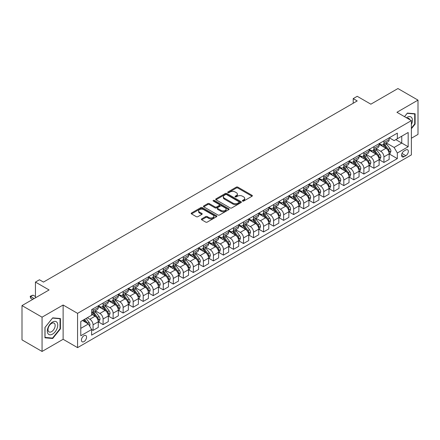 <?xml version="1.0" encoding="UTF-8"?>
<svg xmlns="http://www.w3.org/2000/svg" width="440" height="440" viewBox="0 0 440 440"><rect width="100%" height="100%" fill="white"/><g stroke="black" fill="none" stroke-linecap="round" stroke-linejoin="round"><path stroke-width="0.66" d="M242.572 201.064A0.781 0.451 0 0 0 243.672 201.064L252.043 196.235A1.117 0.643 0 0 0 252.368 195.778A1.117 0.643 0 0 0 252.043 195.322L237.864 187.138A1.117 0.643 0 0 0 236.291 187.138L227.92 191.972A0.781 0.451 0 0 0 227.695 192.291A0.781 0.451 0 0 0 227.92 192.605A0.781 0.451 0 0 0 229.026 192.605L230.109 191.983A3.564 2.057 0 0 1 235.147 191.983L236.33 192.665A3.564 2.057 0 0 1 237.375 194.117A3.564 2.057 0 0 1 236.33 195.575L235.246 196.202A0.781 0.451 0 0 0 235.015 196.515A0.781 0.451 0 0 0 235.246 196.834A0.781 0.451 0 0 0 236.346 196.834L237.43 196.213A3.564 2.057 0 0 1 242.473 196.213L243.656 196.895A3.564 2.057 0 0 1 244.701 198.347A3.564 2.057 0 0 1 243.656 199.804L242.572 200.431A0.781 0.451 0 0 0 242.341 200.745A0.781 0.451 0 0 0 242.572 201.064L242.572 200.431M83.991 341.611A3.63 2.096 120 0 0 86.361 338.409A3.63 2.096 120 0 0 85.805 335.5A3.63 2.096 120 0 0 83.991 335.682A3.63 2.096 120 0 0 81.614 338.882A3.63 2.096 120 0 0 82.17 341.792A3.63 2.096 120 0 0 83.991 341.611M201.713 218.878A1.117 0.643 0 0 0 201.388 219.335A1.117 0.643 0 0 0 201.713 219.791L205.689 222.085A1.117 0.643 0 0 0 207.268 222.085L216.557 216.722A1.117 0.643 0 0 0 216.887 216.266A1.117 0.643 0 0 0 216.557 215.809L202.384 207.625A1.117 0.643 0 0 0 200.805 207.625L191.51 212.993A1.117 0.643 0 0 0 191.186 213.444A1.117 0.643 0 0 0 191.51 213.901L196.317 216.673A1.117 0.643 0 0 0 197.89 216.673L201.872 214.379A1.117 0.643 0 0 0 202.197 213.923A1.117 0.643 0 0 0 201.872 213.466L199.485 212.091A2.981 1.722 0 0 1 198.616 210.876A2.981 1.722 0 0 1 200.453 209.286A2.981 1.722 0 0 1 203.704 209.66L213.037 215.05A2.981 1.722 0 0 1 213.906 216.266A2.981 1.722 0 0 1 212.069 217.855A2.981 1.722 0 0 1 208.819 217.481L207.268 216.585A1.117 0.643 0 0 0 205.689 216.585L201.713 218.878L201.713 219.791M411.378 138.232L418 134.409L418 100.128L397.942 88.545L370.86 104.181L357.214 96.305L353.205 98.621L357.214 100.936L43.467 282.079L39.452 279.763L35.442 282.079L35.442 297.831M42.059 317.174L42.059 351.456L63.123 339.295L63.123 305.014L42.059 317.174L22 305.591L49.082 289.955L35.442 282.079M63.123 305.014L77.567 313.352L411.378 120.626L411.378 154.907L77.567 347.633L77.567 313.352M418 100.128L396.935 112.288L411.378 120.626M230.186 207.944A1.117 0.643 0 0 0 231.759 207.944L241.054 202.576A1.117 0.643 0 0 0 241.379 202.125A1.117 0.643 0 0 0 241.054 201.669L226.875 193.485A1.117 0.643 0 0 0 225.302 193.485L216.007 198.847A1.117 0.643 0 0 0 215.683 199.304A1.117 0.643 0 0 0 216.007 199.76L230.186 207.944M213.604 201.234A0.781 0.451 0 0 1 214.396 201.344L228.795 209.655L219.511 215.012A1.117 0.643 0 0 1 217.938 215.012L203.759 206.828L203.759 205.92A1.117 0.643 0 0 0 203.434 206.377A1.117 0.643 0 0 0 203.759 206.828M203.759 205.92L207.735 203.621A1.117 0.643 0 0 1 209.314 203.621L215.061 206.943A1.117 0.643 0 0 0 216.639 206.943L219.274 205.42A1.117 0.643 0 0 0 219.604 204.963A1.117 0.643 0 0 0 219.274 204.512L213.29 201.053A0.781 0.451 0 0 1 213.065 200.734A0.781 0.451 0 0 1 213.543 200.321A0.781 0.451 0 0 1 214.396 200.415L228.806 208.742A1.117 0.643 0 0 1 229.136 209.193A1.117 0.643 0 0 1 228.806 209.649L228.806 208.742M42.059 351.456L22 339.873L22 305.591M405.845 149.952L404.08 150.97A3.52 2.03 120 0 0 401.781 154.072A3.52 2.03 120 0 0 402.32 156.893A3.52 2.03 120 0 0 404.08 156.717L405.845 155.7A3.52 2.03 120 0 0 408.144 152.597A3.52 2.03 120 0 0 407.6 149.776A3.52 2.03 120 0 0 405.845 149.952M389.274 137.792L394.13 140.597L397.337 138.743L397.337 133.133L91.614 309.645L91.614 315.249L80.779 321.502L80.779 335.775L91.614 329.522L91.614 335.126L397.337 158.614L397.337 153.01L394.13 147.45L386.15 142.846M397.337 138.743L408.172 132.484L408.172 146.757L397.337 153.01M63.123 339.295L77.567 347.633M353.205 98.621L353.205 103.252M395.813 139.623L401.753 143.049L401.753 136.191L408.172 132.484M394.13 147.45L401.753 143.049L408.172 146.757M80.779 328.361L88.401 323.961L82.462 320.529M91.614 329.566L93.055 330.402L93.055 324.791A4.538 2.618 -120 0 0 89.848 319.236L87.279 317.752M93.055 330.402L98.269 327.388L98.269 321.783A4.538 2.618 -120 0 0 95.062 316.223L91.614 314.232M98.389 321.899L103.087 324.61L103.087 319.006A4.538 2.618 -120 0 0 99.875 313.445L95.266 310.783M103.087 324.61L108.301 321.596L108.301 315.992A4.538 2.618 -120 0 0 105.094 310.431L98.269 306.493M108.422 316.107L113.118 318.819L113.118 313.214A4.538 2.618 -120 0 0 109.907 307.654L105.297 304.992M113.118 318.819L118.333 315.805L118.333 310.2A4.538 2.618 -120 0 0 115.121 304.639L108.301 300.702M118.454 310.316L123.145 313.027L123.145 307.423A4.538 2.618 -120 0 0 119.939 301.862L115.33 299.2M123.145 313.027L128.364 310.013L128.364 304.409A4.538 2.618 -120 0 0 125.153 298.848L118.333 294.91M128.48 304.524L133.177 307.236L133.177 301.631A4.538 2.618 -120 0 0 129.965 296.07L125.356 293.409M133.177 307.236L138.391 304.227L138.391 298.617A4.538 2.618 -120 0 0 135.185 293.062L128.364 289.124M138.512 298.733L143.209 301.444L143.209 295.84A4.538 2.618 -120 0 0 139.997 290.279L135.388 287.617M143.209 301.444L148.423 298.436L148.423 292.826A4.538 2.618 -120 0 0 145.211 287.27L138.391 283.333M148.544 292.941L153.236 295.652L153.236 290.048A4.538 2.618 -120 0 0 150.029 284.488L145.42 281.826M153.236 295.652L158.455 292.644L158.455 287.034A4.538 2.618 -120 0 0 155.243 281.479L148.423 277.541M158.576 287.155L163.268 289.861L163.268 284.257A4.538 2.618 -120 0 0 160.061 278.696L155.452 276.04M163.268 289.861L168.482 286.853L168.482 281.248A4.538 2.618 -120 0 0 165.275 275.688L158.455 271.75M168.603 281.364L173.299 284.07L173.299 278.465A4.538 2.618 -120 0 0 170.088 272.905L165.479 270.248M173.299 284.07L178.514 281.061L178.514 275.457A4.538 2.618 -120 0 0 175.307 269.896L168.482 265.958M178.635 275.572L183.332 278.284L183.332 272.673A4.538 2.618 -120 0 0 180.12 267.113L175.511 264.457M183.332 278.284L188.546 275.27L188.546 269.665A4.538 2.618 -120 0 0 185.334 264.105L178.514 260.166M188.667 269.781L193.358 272.492L193.358 266.882A4.538 2.618 -120 0 0 190.152 261.327L185.543 258.665M193.358 272.492L198.578 269.478L198.578 263.874A4.538 2.618 -120 0 0 195.365 258.313L188.546 254.375M198.693 263.989L203.39 266.701L203.39 261.091A4.538 2.618 -120 0 0 200.178 255.536L195.569 252.874M203.39 266.701L208.604 263.687L208.604 258.082A4.538 2.618 -120 0 0 205.398 252.522L198.578 248.584M208.725 258.197L213.422 260.909L213.422 255.305A4.538 2.618 -120 0 0 210.21 249.744L205.601 247.082M213.422 260.909L218.636 257.895L218.636 252.291A4.538 2.618 -120 0 0 215.424 246.73L208.604 242.792M218.757 252.406L223.448 255.118L223.448 249.513A4.538 2.618 -120 0 0 220.242 243.953L215.633 241.291M223.448 255.118L228.668 252.104L228.668 246.499A4.538 2.618 -120 0 0 225.456 240.939L218.636 237.001M228.789 246.615L233.481 249.326L233.481 243.722A4.538 2.618 -120 0 0 230.269 238.161L225.665 235.499M233.481 249.326L238.695 246.312L238.695 240.708A4.538 2.618 -120 0 0 235.488 235.147L228.668 231.209M238.816 240.823L243.513 243.535L243.513 237.93A4.538 2.618 -120 0 0 240.301 232.37L235.691 229.708M243.513 243.535L248.727 240.526L248.727 234.916A4.538 2.618 -120 0 0 245.52 229.361L238.695 225.423M248.848 235.032L253.539 237.743L253.539 232.139A4.538 2.618 -120 0 0 250.333 226.578L245.724 223.916M253.539 237.743L258.759 234.735L258.759 229.125A4.538 2.618 -120 0 0 255.547 223.57L248.727 219.632M258.88 229.24L263.571 231.952L263.571 226.347A4.538 2.618 -120 0 0 260.365 220.787L255.756 218.125M263.571 231.952L268.791 228.943L268.791 223.333A4.538 2.618 -120 0 0 265.579 217.778L258.759 213.84M268.906 223.454L273.603 226.16L273.603 220.556A4.538 2.618 -120 0 0 270.391 214.995L265.782 212.339M273.603 226.16L278.817 223.152L278.817 217.547A4.538 2.618 -120 0 0 275.611 211.987L268.791 208.049M278.938 217.663L283.635 220.369L283.635 214.764A4.538 2.618 -120 0 0 280.423 209.204L275.814 206.547M283.635 220.369L288.849 217.36L288.849 211.756A4.538 2.618 -120 0 0 285.637 206.195L278.817 202.257M288.97 211.871L293.661 214.583L293.661 208.972A4.538 2.618 -120 0 0 290.455 203.412L285.846 200.756M293.661 214.583L298.881 211.569L298.881 205.964A4.538 2.618 -120 0 0 295.669 200.404L288.849 196.465M299.002 206.08L303.694 208.791L303.694 203.181A4.538 2.618 -120 0 0 300.482 197.626L295.878 194.964M303.694 208.791L308.908 205.777L308.908 200.173A4.538 2.618 -120 0 0 305.701 194.612L298.881 190.674M309.029 200.288L313.726 203L313.726 197.389A4.538 2.618 -120 0 0 310.514 191.835L305.905 189.173M313.726 203L318.94 199.986L318.94 194.381A4.538 2.618 -120 0 0 315.728 188.821L308.908 184.882M319.061 194.497L323.752 197.208L323.752 191.604A4.538 2.618 -120 0 0 320.546 186.043L315.937 183.381M323.752 197.208L328.972 194.194L328.972 188.59A4.538 2.618 -120 0 0 325.76 183.029L318.94 179.091M329.093 188.705L333.784 191.417L333.784 185.812A4.538 2.618 -120 0 0 330.577 180.252L325.969 177.59M333.784 191.417L338.998 188.403L338.998 182.798A4.538 2.618 -120 0 0 335.791 177.238L328.972 173.299M339.119 182.913L343.816 185.625L343.816 180.021A4.538 2.618 -120 0 0 340.604 174.46L335.995 171.798M343.816 185.625L349.03 182.611L349.03 177.007A4.538 2.618 -120 0 0 345.824 171.446L338.998 167.508M349.151 177.122L353.848 179.834L353.848 174.229A4.538 2.618 -120 0 0 350.636 168.669L346.027 166.007M353.848 179.834L359.062 176.825L359.062 171.215A4.538 2.618 -120 0 0 355.85 165.66L349.03 161.722M359.183 171.331L363.875 174.042L363.875 168.438A4.538 2.618 -120 0 0 360.668 162.877L356.059 160.215M363.875 174.042L369.094 171.034L369.094 165.423A4.538 2.618 -120 0 0 365.882 159.869L359.062 155.93M369.209 165.539L373.907 168.251L373.907 162.646A4.538 2.618 -120 0 0 370.695 157.086L366.086 154.423M373.907 168.251L379.12 165.242L379.12 159.638A4.538 2.618 -120 0 0 375.914 154.077L369.094 150.139M379.242 159.753L383.939 162.459L383.939 156.855A4.538 2.618 -120 0 0 380.727 151.294L376.118 148.638M383.939 162.459L389.153 159.451L389.153 153.846A4.538 2.618 -120 0 0 385.941 148.286L379.12 144.347M379.242 143.583L380.727 144.441A4.538 2.618 -120 0 0 382.998 144.666A4.538 2.618 -120 0 0 383.939 142.588L383.939 140.871M369.209 149.375L370.695 150.232A4.538 2.618 -120 0 0 372.966 150.453A4.538 2.618 -120 0 0 373.907 148.379L373.907 146.663M359.183 155.166L360.668 156.019A4.538 2.618 -120 0 0 362.934 156.244A4.538 2.618 -120 0 0 363.875 154.171L363.875 152.455M349.151 160.958L350.636 161.81A4.538 2.618 -120 0 0 352.908 162.036A4.538 2.618 -120 0 0 353.848 159.957L353.848 158.246M339.119 166.744L340.604 167.602A4.538 2.618 -120 0 0 342.875 167.827A4.538 2.618 -120 0 0 343.816 165.748L343.816 164.038M329.093 172.535L330.577 173.393A4.538 2.618 -120 0 0 332.844 173.619A4.538 2.618 -120 0 0 333.784 171.54L333.784 169.829M319.061 178.327L320.546 179.185A4.538 2.618 -120 0 0 322.817 179.41A4.538 2.618 -120 0 0 323.752 177.331L323.752 175.615M309.029 184.118L310.514 184.976A4.538 2.618 -120 0 0 312.785 185.202A4.538 2.618 -120 0 0 313.726 183.123L313.726 181.406M299.002 189.91L300.482 190.768A4.538 2.618 -120 0 0 302.753 190.993A4.538 2.618 -120 0 0 303.694 188.914L303.694 187.198M288.97 195.701L290.455 196.559A4.538 2.618 -120 0 0 292.721 196.785A4.538 2.618 -120 0 0 293.661 194.706L293.661 192.99M278.938 201.493L280.423 202.351A4.538 2.618 -120 0 0 282.695 202.576A4.538 2.618 -120 0 0 283.635 200.497L283.635 198.781M268.906 207.284L270.391 208.142A4.538 2.618 -120 0 0 272.663 208.368A4.538 2.618 -120 0 0 273.603 206.288L273.603 204.573M258.88 213.076L260.365 213.934A4.538 2.618 -120 0 0 262.631 214.154A4.538 2.618 -120 0 0 263.571 212.08L263.571 210.364M248.848 218.867L250.333 219.72A4.538 2.618 -120 0 0 252.604 219.945A4.538 2.618 -120 0 0 253.539 217.872L253.539 216.156M238.816 224.659L240.301 225.511A4.538 2.618 -120 0 0 242.572 225.737A4.538 2.618 -120 0 0 243.513 223.657L243.513 221.947M228.789 230.445L230.269 231.303A4.538 2.618 -120 0 0 232.54 231.528A4.538 2.618 -120 0 0 233.481 229.449L233.481 227.739M218.757 236.236L220.242 237.094A4.538 2.618 -120 0 0 222.508 237.32A4.538 2.618 -120 0 0 223.448 235.24L223.448 233.53M208.725 242.028L210.21 242.886A4.538 2.618 -120 0 0 212.482 243.111A4.538 2.618 -120 0 0 213.422 241.032L213.422 239.316M198.693 247.819L200.178 248.677A4.538 2.618 -120 0 0 202.45 248.903A4.538 2.618 -120 0 0 203.39 246.824L203.39 245.108M188.667 253.611L190.152 254.469A4.538 2.618 -120 0 0 192.418 254.694A4.538 2.618 -120 0 0 193.358 252.615L193.358 250.899M178.635 259.402L180.12 260.26A4.538 2.618 -120 0 0 182.391 260.486A4.538 2.618 -120 0 0 183.332 258.406L183.332 256.69M168.603 265.194L170.088 266.052A4.538 2.618 -120 0 0 172.359 266.277A4.538 2.618 -120 0 0 173.299 264.198L173.299 262.482M158.576 270.985L160.061 271.843A4.538 2.618 -120 0 0 162.327 272.069A4.538 2.618 -120 0 0 163.268 269.99L163.268 268.274M148.544 276.777L150.029 277.635A4.538 2.618 -120 0 0 152.295 277.855A4.538 2.618 -120 0 0 153.236 275.781L153.236 274.065M138.512 282.568L139.997 283.421A4.538 2.618 -120 0 0 142.269 283.646A4.538 2.618 -120 0 0 143.209 281.572L143.209 279.857M128.48 288.36L129.965 289.212A4.538 2.618 -120 0 0 132.237 289.438A4.538 2.618 -120 0 0 133.177 287.359L133.177 285.648M118.454 294.145L119.939 295.004A4.538 2.618 -120 0 0 122.205 295.229A4.538 2.618 -120 0 0 123.145 293.15L123.145 291.44M108.422 299.937L109.907 300.795A4.538 2.618 -120 0 0 112.178 301.02A4.538 2.618 -120 0 0 113.118 298.942L113.118 297.231M98.389 305.729L99.875 306.587A4.538 2.618 -120 0 0 102.146 306.812A4.538 2.618 -120 0 0 103.087 304.733L103.087 303.017M389.274 153.962L397.337 158.614M382.998 144.666L388.212 141.653A4.538 2.618 -120 0 0 389.153 139.574L389.153 137.863M372.966 150.453L378.18 147.444A4.538 2.618 -120 0 0 379.12 145.365L379.12 143.649M362.934 156.244L368.154 153.236A4.538 2.618 -120 0 0 369.094 151.156L369.094 149.441M352.908 162.036L358.122 159.027A4.538 2.618 -120 0 0 359.062 156.948L359.062 155.232M342.875 167.827L348.09 164.819A4.538 2.618 -120 0 0 349.03 162.739L349.03 161.024M332.844 173.619L338.063 170.61A4.538 2.618 -120 0 0 338.998 168.531L338.998 166.815M322.817 179.41L328.031 176.396A4.538 2.618 -120 0 0 328.972 174.323L328.972 172.607M312.785 185.202L317.999 182.188A4.538 2.618 -120 0 0 318.94 180.114L318.94 178.398M302.753 190.993L307.967 187.979A4.538 2.618 -120 0 0 308.908 185.9L308.908 184.19M292.721 196.785L297.941 193.771A4.538 2.618 -120 0 0 298.881 191.691L298.881 189.981M282.695 202.576L287.909 199.562A4.538 2.618 -120 0 0 288.849 197.483L288.849 195.773M272.663 208.368L277.877 205.354A4.538 2.618 -120 0 0 278.817 203.274L278.817 201.564M262.631 214.154L267.85 211.145A4.538 2.618 -120 0 0 268.791 209.066L268.791 207.35M252.604 219.945L257.818 216.937A4.538 2.618 -120 0 0 258.759 214.858L258.759 213.142M242.572 225.737L247.786 222.728A4.538 2.618 -120 0 0 248.727 220.649L248.727 218.933M232.54 231.528L237.754 228.52A4.538 2.618 -120 0 0 238.695 226.441L238.695 224.725M222.508 237.32L227.728 234.311A4.538 2.618 -120 0 0 228.668 232.232L228.668 230.516M212.482 243.111L217.696 240.097A4.538 2.618 -120 0 0 218.636 238.024L218.636 236.308M202.45 248.903L207.663 245.889A4.538 2.618 -120 0 0 208.604 243.815L208.604 242.099M192.418 254.694L197.637 251.68A4.538 2.618 -120 0 0 198.578 249.601L198.578 247.891M182.391 260.486L187.605 257.471A4.538 2.618 -120 0 0 188.546 255.393L188.546 253.682M172.359 266.277L177.573 263.263A4.538 2.618 -120 0 0 178.514 261.184L178.514 259.474M162.327 272.069L167.547 269.055A4.538 2.618 -120 0 0 168.482 266.976L168.482 265.26M152.295 277.855L157.514 274.846A4.538 2.618 -120 0 0 158.455 272.767L158.455 271.051M142.269 283.646L147.482 280.638A4.538 2.618 -120 0 0 148.423 278.559L148.423 276.843M132.237 289.438L137.451 286.429A4.538 2.618 -120 0 0 138.391 284.35L138.391 282.634M122.205 295.229L127.424 292.221A4.538 2.618 -120 0 0 128.364 290.142L128.364 288.425M112.178 301.02L117.392 298.012A4.538 2.618 -120 0 0 118.333 295.933L118.333 294.217M102.146 306.812L107.36 303.798A4.538 2.618 -120 0 0 108.301 301.725L108.301 300.009M91.614 312.785A4.538 2.618 -120 0 0 92.114 312.604L97.334 309.59A4.538 2.618 -120 0 0 98.269 307.516L98.269 305.8M92.114 312.604A4.538 2.618 -120 0 0 93.055 310.525L93.055 308.809M88.401 323.961L91.614 329.522M411.378 128.739L415.113 124.097L415.113 113.773L407.368 113.08L404.498 116.655M44.952 337.81L52.696 338.503L60.434 328.867L60.434 318.543L52.696 317.851L44.952 327.486L44.952 337.81M414.711 123.866L415.113 124.097M60.038 328.636L60.434 328.867M51.876 338.03L52.696 338.503M242.88 201.174L243.656 200.728A3.564 2.057 0 0 0 244.701 199.276L244.701 198.347M237.375 194.117L237.375 195.047A3.564 2.057 0 0 1 236.33 196.499L235.56 196.944M252.043 195.322L252.043 196.235L237.864 188.067A1.117 0.643 0 0 0 236.291 188.067L228.234 192.715M241.038 202.587L226.875 194.409A1.117 0.643 0 0 0 225.302 194.409L216.024 199.766L216.007 198.847M239.085 202.439A0.781 0.451 0 0 0 239.316 202.125A0.781 0.451 0 0 0 239.085 201.806L226.639 194.618A0.781 0.451 0 0 0 225.539 194.618L224.395 195.278A3.564 2.057 0 0 0 223.35 196.735A3.564 2.057 0 0 0 224.395 198.187L232.903 203.099A3.564 2.057 0 0 0 237.941 203.099L239.085 202.439L239.085 203.368A0.781 0.451 0 0 0 239.316 203.049L239.316 202.125M223.35 196.735L223.35 197.659A3.564 2.057 0 0 0 224.395 199.117L224.395 198.187M239.085 203.368L237.941 204.028A3.564 2.057 0 0 1 232.903 204.028L224.395 199.117M203.775 206.839L207.735 204.551L207.735 203.621M219.604 204.963L219.604 205.893A1.117 0.643 0 0 1 219.274 206.344L216.639 207.867A1.117 0.643 0 0 1 215.061 207.867L209.314 204.551A1.117 0.643 0 0 0 207.735 204.551M221.029 210.386A2.981 1.722 0 0 0 224.274 210.76A2.981 1.722 0 0 0 226.116 209.171A2.981 1.722 0 0 0 225.242 207.955L221.953 206.058A1.117 0.643 0 0 0 220.38 206.058L217.74 207.581A1.117 0.643 0 0 0 217.415 208.032A1.117 0.643 0 0 0 217.74 208.489L221.029 210.386L221.029 211.316A2.981 1.722 0 0 0 224.274 211.684A2.981 1.722 0 0 0 226.116 210.1L226.116 209.171M217.415 208.032L217.415 208.962A1.117 0.643 0 0 0 217.74 209.418L217.74 208.489M221.029 211.316L217.74 209.418M213.906 216.266L213.906 217.19A2.981 1.722 0 0 1 212.069 218.779A2.981 1.722 0 0 1 208.819 218.411L207.268 217.509A1.117 0.643 0 0 0 205.689 217.509L201.729 219.797M198.616 210.876L198.616 211.805A2.981 1.722 0 0 0 199.485 213.021L199.485 212.091M201.856 214.385L199.485 213.021M216.546 216.728L202.384 208.549A1.117 0.643 0 0 0 200.805 208.549L191.527 213.906M389.153 154.028L390.115 153.472L390.918 151.156A3.009 1.738 -120 0 0 389.956 148.594L386.678 144.221A8.679 5.011 -120 0 0 385.732 143.083M382.47 146.278A8.679 5.011 -120 0 0 380.694 144.419M388.877 152.185L389.296 151.283A3.009 1.738 -120 0 0 388.432 149.474L385.154 145.101A8.679 5.011 -120 0 0 384.208 143.963M383.4 144.43A7.205 4.158 60 0 1 384.582 145.778L387.36 149.479M383.245 144.524A8.679 5.011 60 0 1 384.192 145.656L386.37 148.566M379.12 159.819L380.083 159.264L380.886 156.948A3.009 1.738 -120 0 0 379.929 154.385L376.651 150.013A8.679 5.011 -120 0 0 375.7 148.874M372.444 152.07A8.679 5.011 -120 0 0 370.661 150.211M378.846 157.977L379.264 157.075A3.009 1.738 -120 0 0 378.406 155.265L375.122 150.893A8.679 5.011 -120 0 0 374.176 149.754M373.368 150.222A7.205 4.158 60 0 1 374.55 151.569L377.327 155.271M373.214 150.31A8.679 5.011 60 0 1 374.16 151.448L376.343 154.357M369.094 165.611L370.057 165.055L370.86 162.739A3.009 1.738 -120 0 0 369.897 160.177L366.619 155.798A8.679 5.011 -120 0 0 365.673 154.666M362.411 157.861A8.679 5.011 -120 0 0 360.635 156.002M368.819 163.768L369.232 162.866A3.009 1.738 -120 0 0 368.374 161.056L365.096 156.684A8.679 5.011 -120 0 0 364.144 155.546M363.341 156.013A7.205 4.158 60 0 1 364.524 157.361L367.296 161.062M363.182 156.101A8.679 5.011 60 0 1 364.133 157.239L366.311 160.149M359.062 171.402L360.025 170.847L360.827 168.531A3.009 1.738 -120 0 0 359.865 165.968L356.587 161.59A8.679 5.011 -120 0 0 355.641 160.457M352.38 163.653A8.679 5.011 -120 0 0 350.603 161.794M358.787 169.56L359.205 168.657A3.009 1.738 -120 0 0 358.341 166.848L355.064 162.47A8.679 5.011 -120 0 0 354.118 161.337M353.309 161.805A7.205 4.158 60 0 1 354.492 163.147L357.264 166.854M353.155 161.893A8.679 5.011 60 0 1 354.101 163.026L356.279 165.941M349.03 177.194L349.993 176.638L350.796 174.323A3.009 1.738 -120 0 0 349.839 171.76L346.555 167.382A8.679 5.011 -120 0 0 345.609 166.249M342.348 169.444A8.679 5.011 -120 0 0 340.571 167.585M348.755 175.351L349.173 174.449A3.009 1.738 -120 0 0 348.31 172.639L345.032 168.262A8.679 5.011 -120 0 0 344.086 167.129M343.277 167.596A7.205 4.158 60 0 1 344.459 168.938L347.237 172.645M343.123 167.684A8.679 5.011 60 0 1 344.069 168.817L346.252 171.727M411.378 124.52A7.376 4.257 120 0 0 411.725 117.695A7.376 4.257 120 0 0 406.461 117.783M409.69 119.653A5.049 2.915 120 0 0 409.349 118.916A5.049 2.915 120 0 0 408.782 118.393A5.049 2.915 120 0 0 407.236 118.234M407.193 113.3L414.711 113.982L414.711 123.981L411.378 128.128M414.211 113.691L414.711 113.982M404.514 116.661L407.209 113.311M52.531 322.058A7.376 4.257 120 0 0 47.317 331.095A7.376 4.257 120 0 0 52.531 334.109A7.376 4.257 120 0 0 57.75 325.072A7.376 4.257 120 0 0 52.531 322.058M51.585 323.411A5.049 2.915 120 0 0 48.285 327.861A5.049 2.915 120 0 0 49.06 331.909A5.049 2.915 120 0 0 51.585 331.656A5.049 2.915 120 0 0 54.885 327.206A5.049 2.915 120 0 0 54.109 323.164A5.049 2.915 120 0 0 51.585 323.411M60.038 328.752L52.531 338.085L45.029 337.414L45.029 327.415L52.531 318.082L60.038 318.747L60.038 328.752M59.538 318.461L60.038 318.747M338.998 182.985L339.966 182.43L340.764 180.114A3.009 1.738 -120 0 0 339.807 177.551L336.529 173.173A8.679 5.011 -120 0 0 335.583 172.04M332.321 175.236A8.679 5.011 -120 0 0 330.545 173.377M338.729 181.143L339.141 180.24A3.009 1.738 -120 0 0 338.283 178.431L335.005 174.053A8.679 5.011 -120 0 0 334.054 172.92M333.245 173.388A7.205 4.158 60 0 1 334.433 174.73L337.205 178.437M333.091 173.476A8.679 5.011 60 0 1 334.037 174.609L336.221 177.518M328.972 188.777L329.934 188.221L330.737 185.9A3.009 1.738 -120 0 0 329.775 183.343L326.497 178.965A8.679 5.011 -120 0 0 325.55 177.832M322.289 181.027A8.679 5.011 -120 0 0 320.513 179.168M328.697 186.934L329.109 186.032A3.009 1.738 -120 0 0 328.251 184.222L324.973 179.845A8.679 5.011 -120 0 0 324.027 178.712M323.219 179.179A7.205 4.158 60 0 1 324.401 180.521L327.173 184.228M323.065 179.267A8.679 5.011 60 0 1 324.011 180.4L326.189 183.31M318.94 194.568L319.902 194.013L320.705 191.691A3.009 1.738 -120 0 0 319.743 189.134L316.465 184.756A8.679 5.011 -120 0 0 315.519 183.623M312.257 186.819A8.679 5.011 -120 0 0 310.481 184.96M318.665 192.726L319.083 191.823A3.009 1.738 -120 0 0 318.219 190.014L314.941 185.636A8.679 5.011 -120 0 0 313.995 184.503M313.187 184.971A7.205 4.158 60 0 1 314.369 186.313L317.147 190.02M313.033 185.059A8.679 5.011 60 0 1 313.979 186.191L316.157 189.101M308.908 200.36L309.87 199.799L310.673 197.483A3.009 1.738 -120 0 0 309.716 194.926L306.438 190.548A8.679 5.011 -120 0 0 305.486 189.415M302.231 192.61A8.679 5.011 -120 0 0 300.449 190.746M308.638 198.517L309.05 197.615A3.009 1.738 -120 0 0 308.193 195.806L304.909 191.428A8.679 5.011 -120 0 0 303.963 190.295M303.155 190.757A7.205 4.158 60 0 1 304.337 192.104L307.115 195.806M303 190.85A8.679 5.011 60 0 1 303.947 191.983L306.13 194.893M298.881 206.146L299.844 205.59L300.647 203.274A3.009 1.738 -120 0 0 299.684 200.717L296.406 196.339A8.679 5.011 -120 0 0 295.46 195.206M292.199 198.402A8.679 5.011 -120 0 0 290.422 196.537M298.606 204.309L299.019 203.406A3.009 1.738 -120 0 0 298.161 201.597L294.882 197.219A8.679 5.011 -120 0 0 293.937 196.086M293.128 196.548A7.205 4.158 60 0 1 294.311 197.896L297.083 201.597M292.969 196.642A8.679 5.011 60 0 1 293.92 197.774L296.098 200.684M288.849 211.937L289.812 211.382L290.615 209.066A3.009 1.738 -120 0 0 289.652 206.509L286.374 202.131A8.679 5.011 -120 0 0 285.428 200.992M282.166 204.188A8.679 5.011 -120 0 0 280.39 202.329M288.574 210.095L288.992 209.193A3.009 1.738 -120 0 0 288.129 207.389L284.851 203.011A8.679 5.011 -120 0 0 283.905 201.878M283.096 202.34A7.205 4.158 60 0 1 284.279 203.687L287.05 207.389M282.942 202.433A8.679 5.011 60 0 1 283.888 203.566L286.066 206.476M278.817 217.729L279.78 217.173L280.582 214.858A3.009 1.738 -120 0 0 279.626 212.295L276.348 207.922A8.679 5.011 -120 0 0 275.396 206.784M272.135 209.979A8.679 5.011 -120 0 0 270.358 208.12M278.542 215.886L278.96 214.984A3.009 1.738 -120 0 0 278.096 213.174L274.819 208.802A8.679 5.011 -120 0 0 273.873 207.663M273.064 208.131A7.205 4.158 60 0 1 274.247 209.479L277.024 213.18M272.91 208.225A8.679 5.011 60 0 1 273.856 209.358L276.04 212.267M268.791 223.52L269.753 222.965L270.551 220.649A3.009 1.738 -120 0 0 269.594 218.086L266.315 213.714A8.679 5.011 -120 0 0 265.37 212.575M262.108 215.771A8.679 5.011 -120 0 0 260.332 213.912M268.516 221.678L268.928 220.776A3.009 1.738 -120 0 0 268.07 218.966L264.792 214.594A8.679 5.011 -120 0 0 263.841 213.455M263.038 213.923A7.205 4.158 60 0 1 264.22 215.27L266.992 218.972M262.878 214.011A8.679 5.011 60 0 1 263.829 215.149L266.007 218.059M258.759 229.312L259.721 228.756L260.524 226.441A3.009 1.738 -120 0 0 259.562 223.878L256.284 219.5A8.679 5.011 -120 0 0 255.338 218.367M252.076 221.562A8.679 5.011 -120 0 0 250.299 219.703M258.484 227.469L258.902 226.567A3.009 1.738 -120 0 0 258.038 224.757L254.76 220.385A8.679 5.011 -120 0 0 253.814 219.247M253.006 219.714A7.205 4.158 60 0 1 254.188 221.062L256.96 224.763M252.852 219.802A8.679 5.011 60 0 1 253.798 220.941L255.976 223.85M248.727 235.103L249.689 234.548L250.492 232.232A3.009 1.738 -120 0 0 249.535 229.669L246.252 225.291A8.679 5.011 -120 0 0 245.306 224.158M242.044 227.354A8.679 5.011 -120 0 0 240.268 225.495M248.452 233.261L248.87 232.359A3.009 1.738 -120 0 0 248.006 230.549L244.728 226.171A8.679 5.011 -120 0 0 243.782 225.038M242.974 225.506A7.205 4.158 60 0 1 244.156 226.848L246.934 230.555M242.82 225.594A8.679 5.011 60 0 1 243.766 226.727L245.944 229.642M238.695 240.895L239.657 240.339L240.46 238.024A3.009 1.738 -120 0 0 239.503 235.461L236.225 231.083A8.679 5.011 -120 0 0 235.274 229.95M232.018 233.145A8.679 5.011 -120 0 0 230.236 231.286M238.425 239.052L238.838 238.15A3.009 1.738 -120 0 0 237.98 236.341L234.696 231.963A8.679 5.011 -120 0 0 233.75 230.83M232.941 231.297A7.205 4.158 60 0 1 234.124 232.639L236.902 236.346M232.788 231.385A8.679 5.011 60 0 1 233.734 232.518L235.917 235.428M228.668 246.686L229.631 246.131L230.434 243.815A3.009 1.738 -120 0 0 229.471 241.252L226.193 236.874A8.679 5.011 -120 0 0 225.247 235.741M221.986 238.937A8.679 5.011 -120 0 0 220.209 237.078M228.393 244.844L228.806 243.941A3.009 1.738 -120 0 0 227.948 242.132L224.67 237.754A8.679 5.011 -120 0 0 223.724 236.621M222.915 237.089A7.205 4.158 60 0 1 224.098 238.431L226.87 242.138M222.756 237.177A8.679 5.011 60 0 1 223.707 238.31L225.885 241.219M218.636 252.478L219.599 251.922L220.402 249.601A3.009 1.738 -120 0 0 219.439 247.044L216.161 242.666A8.679 5.011 -120 0 0 215.215 241.532M211.954 244.728A8.679 5.011 -120 0 0 210.177 242.869M218.361 250.635L218.779 249.733A3.009 1.738 -120 0 0 217.916 247.924L214.638 243.546A8.679 5.011 -120 0 0 213.691 242.413M212.883 242.88A7.205 4.158 60 0 1 214.066 244.222L216.843 247.929M212.729 242.968A8.679 5.011 60 0 1 213.675 244.101L215.853 247.011M208.604 258.269L209.566 257.714L210.37 255.393A3.009 1.738 -120 0 0 209.413 252.835L206.135 248.457A8.679 5.011 -120 0 0 205.183 247.324M201.922 250.52A8.679 5.011 -120 0 0 200.145 248.661M208.329 256.427L208.747 255.525A3.009 1.738 -120 0 0 207.884 253.715L204.606 249.337A8.679 5.011 -120 0 0 203.66 248.204M202.851 248.672A7.205 4.158 60 0 1 204.034 250.014L206.811 253.721M202.697 248.76A8.679 5.011 60 0 1 203.643 249.893L205.827 252.802M198.578 264.061L199.54 263.5L200.338 261.184A3.009 1.738 -120 0 0 199.381 258.627L196.103 254.249A8.679 5.011 -120 0 0 195.156 253.115M191.895 256.311A8.679 5.011 -120 0 0 190.119 254.447M198.303 262.218L198.715 261.316A3.009 1.738 -120 0 0 197.857 259.507L194.579 255.129A8.679 5.011 -120 0 0 193.628 253.996M192.825 254.458A7.205 4.158 60 0 1 194.007 255.805L196.779 259.507M192.665 254.551A8.679 5.011 60 0 1 193.617 255.684L195.795 258.594M188.546 269.846L189.508 269.291L190.311 266.976A3.009 1.738 -120 0 0 189.349 264.418L186.071 260.04A8.679 5.011 -120 0 0 185.125 258.907M181.863 262.103A8.679 5.011 -120 0 0 180.087 260.238M188.271 268.01L188.689 267.102A3.009 1.738 -120 0 0 187.825 265.298L184.547 260.92A8.679 5.011 -120 0 0 183.601 259.787M182.793 260.249A7.205 4.158 60 0 1 183.975 261.596L186.747 265.298M182.639 260.343A8.679 5.011 60 0 1 183.585 261.476L185.763 264.385M178.514 275.638L179.476 275.082L180.279 272.767A3.009 1.738 -120 0 0 179.322 270.204L176.038 265.832A8.679 5.011 -120 0 0 175.093 264.693M171.831 267.889A8.679 5.011 -120 0 0 170.055 266.03M178.239 273.796L178.656 272.894A3.009 1.738 -120 0 0 177.793 271.089L174.515 266.712A8.679 5.011 -120 0 0 173.569 265.579M172.761 266.041A7.205 4.158 60 0 1 173.943 267.388L176.721 271.089M172.607 266.134A8.679 5.011 60 0 1 173.553 267.267L175.731 270.177M168.482 281.43L169.45 280.874L170.247 278.559A3.009 1.738 -120 0 0 169.29 275.996L166.012 271.623A8.679 5.011 -120 0 0 165.066 270.485M161.805 273.68A8.679 5.011 -120 0 0 160.023 271.821M168.212 279.587L168.625 278.685A3.009 1.738 -120 0 0 167.767 276.876L164.489 272.503A8.679 5.011 -120 0 0 163.537 271.365M162.729 271.832A7.205 4.158 60 0 1 163.911 273.18L166.689 276.881M162.575 271.92A8.679 5.011 60 0 1 163.521 273.059L165.704 275.968M158.455 287.221L159.418 286.666L160.221 284.35A3.009 1.738 -120 0 0 159.258 281.787L155.98 277.415A8.679 5.011 -120 0 0 155.034 276.276M151.773 279.471A8.679 5.011 -120 0 0 149.996 277.613M158.18 285.379L158.593 284.477A3.009 1.738 -120 0 0 157.735 282.667L154.457 278.295A8.679 5.011 -120 0 0 153.511 277.156M152.702 277.624A7.205 4.158 60 0 1 153.885 278.971L156.656 282.673M152.548 277.712A8.679 5.011 60 0 1 153.494 278.85L155.672 281.76M148.423 293.013L149.386 292.457L150.189 290.142A3.009 1.738 -120 0 0 149.226 287.579L145.948 283.201A8.679 5.011 -120 0 0 145.002 282.068M141.74 285.263A8.679 5.011 -120 0 0 139.964 283.404M148.148 291.17L148.566 290.268A3.009 1.738 -120 0 0 147.703 288.459L144.424 284.081A8.679 5.011 -120 0 0 143.479 282.948M142.67 283.415A7.205 4.158 60 0 1 143.853 284.763L146.63 288.464M142.516 283.503A8.679 5.011 60 0 1 143.462 284.642L145.64 287.551M138.391 298.804L139.354 298.249L140.157 295.933A3.009 1.738 -120 0 0 139.2 293.37L135.922 288.992A8.679 5.011 -120 0 0 134.97 287.859M131.714 291.055A8.679 5.011 -120 0 0 129.932 289.195M138.116 296.962L138.534 296.06A3.009 1.738 -120 0 0 137.676 294.25L134.393 289.872A8.679 5.011 -120 0 0 133.447 288.739M132.638 289.207A7.205 4.158 60 0 1 133.821 290.548L136.598 294.256M132.484 289.295A8.679 5.011 60 0 1 133.43 290.428L135.614 293.343M128.364 304.596L129.327 304.04L130.13 301.725A3.009 1.738 -120 0 0 129.168 299.161L125.889 294.784A8.679 5.011 -120 0 0 124.944 293.651M121.682 296.846A8.679 5.011 -120 0 0 119.906 294.987M128.09 302.753L128.502 301.851A3.009 1.738 -120 0 0 127.644 300.041L124.366 295.664A8.679 5.011 -120 0 0 123.415 294.531M122.612 294.998A7.205 4.158 60 0 1 123.794 296.34L126.566 300.047M122.452 295.086A8.679 5.011 60 0 1 123.404 296.219L125.582 299.129M118.333 310.387L119.295 309.832L120.098 307.516A3.009 1.738 -120 0 0 119.136 304.953L115.858 300.575A8.679 5.011 -120 0 0 114.912 299.442M111.65 302.638A8.679 5.011 -120 0 0 109.874 300.779M118.058 308.545L118.476 307.643A3.009 1.738 -120 0 0 117.612 305.833L114.334 301.455A8.679 5.011 -120 0 0 113.388 300.322M112.58 300.79A7.205 4.158 60 0 1 113.762 302.132L116.534 305.839M112.426 300.877A8.679 5.011 60 0 1 113.372 302.011L115.55 304.92M108.301 316.179L109.263 315.623L110.066 313.302A3.009 1.738 -120 0 0 109.109 310.745L105.826 306.367A8.679 5.011 -120 0 0 104.88 305.234M101.618 308.429A8.679 5.011 -120 0 0 99.842 306.57M108.026 314.336L108.444 313.434A3.009 1.738 -120 0 0 107.58 311.625L104.302 307.247A8.679 5.011 -120 0 0 103.356 306.114M102.547 306.581A7.205 4.158 60 0 1 103.73 307.923L106.508 311.63M102.394 306.669A8.679 5.011 60 0 1 103.34 307.802L105.523 310.712M98.269 321.97L99.237 321.415L100.034 319.094A3.009 1.738 -120 0 0 99.077 316.536L95.799 312.158A8.679 5.011 -120 0 0 94.853 311.025M97.999 320.127L98.412 319.226A3.009 1.738 -120 0 0 97.554 317.416L94.276 313.038A8.679 5.011 -120 0 0 93.324 311.905M92.516 312.373A7.205 4.158 60 0 1 93.704 313.715L96.476 317.422M92.362 312.461A8.679 5.011 60 0 1 93.308 313.594L95.491 316.503M89.606 326.046L90.008 324.885A3.009 1.738 -120 0 0 89.045 322.327L86.119 318.423M87.797 323.609A3.009 1.738 -120 0 0 87.522 323.208L84.596 319.303M83.842 319.737L85.943 322.542M83.633 319.858L85.415 322.234M35.442 296.533L33.033 295.147L30.624 296.533L34.155 298.573M30.624 298.205L30.184 296.28L30.624 296.533L30.624 298.205L32.714 299.404M30.184 296.28L33.033 295.147M89.848 319.236L95.062 316.223M99.875 313.445L105.094 310.431M109.907 307.654L115.121 304.639M119.939 301.862L125.153 298.848M129.965 296.07L135.185 293.062M139.997 290.279L145.211 287.27M150.029 284.488L155.243 281.479M160.061 278.696L165.275 275.688M170.088 272.905L175.307 269.896M180.12 267.113L185.334 264.105M190.152 261.327L195.365 258.313M200.178 255.536L205.398 252.522M210.21 249.744L215.424 246.73M220.242 243.953L225.456 240.939M230.269 238.161L235.488 235.147M240.301 232.37L245.52 229.361M250.333 226.578L255.547 223.57M260.365 220.787L265.579 217.778M270.391 214.995L275.611 211.987M280.423 209.204L285.637 206.195M290.455 203.412L295.669 200.404M300.482 197.626L305.701 194.612M310.514 191.835L315.728 188.821M320.546 186.043L325.76 183.029M330.577 180.252L335.791 177.238M340.604 174.46L345.824 171.446M350.636 168.669L355.85 165.66M360.668 162.877L365.882 159.869M370.695 157.086L375.914 154.077M380.727 151.294L385.941 148.286M383.939 142.588L389.153 139.574M383.939 156.855L389.153 153.846M373.907 162.646L379.12 159.638M373.907 148.379L379.12 145.365M363.875 168.438L369.094 165.423M363.875 154.171L369.094 151.156M353.848 174.229L359.062 171.215M353.848 159.957L359.062 156.948M343.816 180.021L349.03 177.007M343.816 165.748L349.03 162.739M333.784 185.812L338.998 182.798M333.784 171.54L338.998 168.531M323.752 191.604L328.972 188.59M323.752 177.331L328.972 174.323M313.726 197.389L318.94 194.381M313.726 183.123L318.94 180.114M303.694 203.181L308.908 200.173M303.694 188.914L308.908 185.9M293.661 208.972L298.881 205.964M293.661 194.706L298.881 191.691M283.635 214.764L288.849 211.756M283.635 200.497L288.849 197.483M273.603 220.556L278.817 217.547M273.603 206.288L278.817 203.274M263.571 226.347L268.791 223.333M263.571 212.08L268.791 209.066M253.539 232.139L258.759 229.125M253.539 217.872L258.759 214.858M243.513 237.93L248.727 234.916M243.513 223.657L248.727 220.649M233.481 243.722L238.695 240.708M233.481 229.449L238.695 226.441M223.448 249.513L228.668 246.499M223.448 235.24L228.668 232.232M213.422 255.305L218.636 252.291M213.422 241.032L218.636 238.024M203.39 261.091L208.604 258.082M203.39 246.824L208.604 243.815M193.358 266.882L198.578 263.874M193.358 252.615L198.578 249.601M183.332 272.673L188.546 269.665M183.332 258.406L188.546 255.393M173.299 278.465L178.514 275.457M173.299 264.198L178.514 261.184M163.268 284.257L168.482 281.248M163.268 269.99L168.482 266.976M153.236 290.048L158.455 287.034M153.236 275.781L158.455 272.767M143.209 295.84L148.423 292.826M143.209 281.572L148.423 278.559M133.177 301.631L138.391 298.617M133.177 287.359L138.391 284.35M123.145 307.423L128.364 304.409M123.145 293.15L128.364 290.142M113.118 313.214L118.333 310.2M113.118 298.942L118.333 295.933M103.087 319.006L108.301 315.992M103.087 304.733L108.301 301.725M93.055 324.791L98.269 321.783M93.055 310.525L98.269 307.516M401.995 153.478L405.845 155.7M401.588 155.281L404.08 156.717M243.656 200.728L243.656 199.804M235.246 196.834L235.246 196.202M236.33 196.499L236.33 195.575M227.92 192.605L227.92 191.972M236.291 188.067L236.291 187.138M237.864 188.067L237.864 187.138M225.302 194.409L225.302 193.485M226.875 194.409L226.875 193.485M241.054 202.576L241.054 201.669M232.903 204.028L232.903 203.099M237.941 204.028L237.941 203.099M209.314 204.551L209.314 203.621M215.061 207.867L215.061 206.943M216.639 207.867L216.639 206.943M219.274 206.344L219.274 205.42M214.396 201.344L214.396 200.415M205.689 217.509L205.689 216.585M207.268 217.509L207.268 216.585M208.819 218.411L208.819 217.481M201.872 214.379L201.872 213.466M191.51 213.901L191.51 212.993M200.805 208.549L200.805 207.625M202.384 208.549L202.384 207.625M216.557 216.722L216.557 215.809M388.927 152.35L390.896 151.217M385.154 145.101L386.678 144.221M382.789 146.465L384.192 145.656M388.432 149.474L389.956 148.594M388.195 150.651L389.296 151.283M378.895 158.142L380.87 157.003M375.122 150.893L376.651 150.013M372.763 152.257L374.16 151.448M378.406 155.265L379.929 154.385M378.164 156.442L379.264 157.075M368.868 163.933L370.838 162.795M365.096 156.684L366.619 155.798M362.731 158.048L364.133 157.239M368.374 161.056L369.897 160.177M368.137 162.234L369.232 162.866M358.837 169.725L360.806 168.586M355.064 162.47L356.587 161.59M352.699 163.84L354.101 163.026M358.341 166.848L359.865 165.968M358.105 168.025L359.205 168.657M348.805 175.516L350.779 174.378M345.032 168.262L346.555 167.382M342.666 169.631L344.069 168.817M348.31 172.639L349.839 171.76M348.073 173.816L349.173 174.449M338.778 181.308L340.747 180.169M335.005 174.053L336.529 173.173M332.64 175.417L334.037 174.609M338.283 178.431L339.807 177.551M338.041 179.608L339.141 180.24M328.746 187.099L330.715 185.961M324.973 179.845L326.497 178.965M322.608 181.209L324.011 180.4M328.251 184.222L329.775 183.343M328.014 185.394L329.109 186.032M318.714 192.891L320.683 191.752M314.941 185.636L316.465 184.756M312.576 187L313.979 186.191M318.219 190.014L319.743 189.134M317.983 191.186L319.083 191.823M308.688 198.682L310.657 197.544M304.909 191.428L306.438 190.548M302.55 192.792L303.947 191.983M308.193 195.806L309.716 194.926M307.951 196.977L309.05 197.615M298.656 204.474L300.625 203.335M294.882 197.219L296.406 196.339M292.518 198.583L293.92 197.774M298.161 201.597L299.684 200.717M297.924 202.769L299.019 203.406M288.624 210.26L290.593 209.127M284.851 203.011L286.374 202.131M282.486 204.375L283.888 203.566M288.129 207.389L289.652 206.509M287.892 208.56L288.992 209.193M278.591 216.051L280.566 214.918M274.819 208.802L276.348 207.922M272.454 210.166L273.856 209.358M278.096 213.174L279.626 212.295M277.86 214.352L278.96 214.984M268.565 221.843L270.534 220.704M264.792 214.594L266.315 213.714M262.427 215.958L263.829 215.149M268.07 218.966L269.594 218.086M267.828 220.143L268.928 220.776M258.533 227.634L260.502 226.496M254.76 220.385L256.284 219.5M252.395 221.749L253.798 220.941M258.038 224.757L259.562 223.878M257.802 225.935L258.902 226.567M248.501 233.426L250.47 232.287M244.728 226.171L246.252 225.291M242.363 227.541L243.766 226.727M248.006 230.549L249.535 229.669M247.77 231.726L248.87 232.359M238.475 239.217L240.444 238.079M234.696 231.963L236.225 231.083M232.337 233.327L233.734 232.518M237.98 236.341L239.503 235.461M237.738 237.518L238.838 238.15M228.443 245.009L230.412 243.87M224.67 237.754L226.193 236.874M222.305 239.118L223.707 238.31M227.948 242.132L229.471 241.252M227.711 243.304L228.806 243.941M218.411 250.8L220.38 249.662M214.638 243.546L216.161 242.666M212.273 244.91L213.675 244.101M217.916 247.924L219.439 247.044M217.679 249.095L218.779 249.733M208.379 256.591L210.353 255.453M204.606 249.337L206.135 248.457M202.246 250.701L203.643 249.893M207.884 253.715L209.413 252.835M207.647 254.887L208.747 255.525M198.352 262.383L200.321 261.245M194.579 255.129L196.103 254.249M192.214 256.493L193.617 255.684M197.857 259.507L199.381 258.627M197.615 260.678L198.715 261.316M188.32 268.175L190.289 267.036M184.547 260.92L186.071 260.04M182.182 262.284L183.585 261.476M187.825 265.298L189.349 264.418M187.589 266.47L188.689 267.102M178.288 273.961L180.257 272.828M174.515 266.712L176.038 265.832M172.15 268.076L173.553 267.267M177.793 271.089L179.322 270.204M177.556 272.261L178.656 272.894M168.262 279.752L170.231 278.619M164.489 272.503L166.012 271.623M162.124 273.867L163.521 273.059M167.767 276.876L169.29 275.996M167.524 278.053L168.625 278.685M158.23 285.543L160.198 284.405M154.457 278.295L155.98 277.415M152.091 279.659L153.494 278.85M157.735 282.667L159.258 281.787M157.498 283.844L158.593 284.477M148.198 291.335L150.166 290.197M144.424 284.081L145.948 283.201M142.06 285.45L143.462 284.642M147.703 288.459L149.226 287.579M147.466 289.636L148.566 290.268M138.166 297.127L140.14 295.988M134.393 289.872L135.922 288.992M132.033 291.242L133.43 290.428M137.676 294.25L139.2 293.37M137.434 295.427L138.534 296.06M128.139 302.918L130.108 301.78M124.366 295.664L125.889 294.784M122.001 297.027L123.404 296.219M127.644 300.041L129.168 299.161M127.408 301.219L128.502 301.851M118.107 308.709L120.076 307.571M114.334 301.455L115.858 300.575M111.969 302.819L113.372 302.011M117.612 305.833L119.136 304.953M117.376 307.005L118.476 307.643M108.075 314.501L110.05 313.363M104.302 307.247L105.826 306.367M101.937 308.611L103.34 307.802M107.58 311.625L109.109 310.745M107.344 312.796L108.444 313.434M98.049 320.293L100.017 319.154M94.276 313.038L95.799 312.158M91.911 314.402L93.308 313.594M97.554 317.416L99.077 316.536M97.312 318.588L98.412 319.226M89.221 325.386L89.986 324.945M87.522 323.208L89.045 322.327"/></g></svg>
